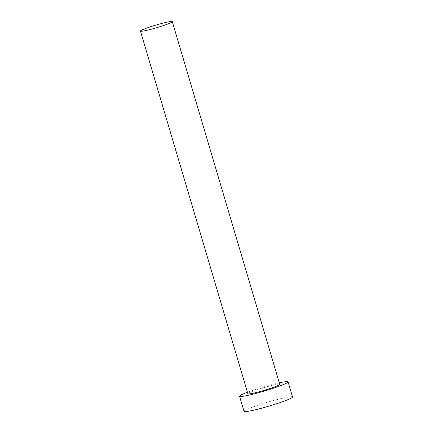 <?xml version="1.0" encoding="UTF-8"?>
<svg xmlns="http://www.w3.org/2000/svg" width="433" height="433" viewBox="0 0 433 433"><rect width="100%" height="100%" fill="white"/><g stroke="black" fill="none" stroke-linecap="round" stroke-linejoin="round"><path stroke-width="0.32" stroke-dasharray="2.17 1.62" d="M279.729 384.336A16.606 1.359 -16.5 0 0 269.932 385.944A16.606 1.359 -16.5 0 0 252.867 391.237A16.606 1.359 -16.5 0 0 247.887 393.77M279.285 382.837A25.303 2.073 -16.5 0 0 247.443 392.266M292.546 396.98A25.303 2.073 -16.5 0 0 277.613 399.426A25.303 2.073 -16.5 0 0 251.611 407.496A25.303 2.073 -16.5 0 0 244.023 411.35"/><path stroke-width="0.65" d="M167.317 24.178A16.606 1.359 -16.5 0 0 172.296 21.65A16.606 1.359 -16.5 0 0 162.499 23.258A16.606 1.359 -16.5 0 0 145.434 28.551A16.606 1.359 -16.5 0 0 140.454 31.084A16.606 1.359 -16.5 0 0 150.251 29.476A16.606 1.359 -16.5 0 0 167.317 24.178M140.454 31.084L247.887 393.77A16.606 1.359 -16.5 0 0 257.684 392.163A16.606 1.359 -16.5 0 0 274.749 386.864A16.606 1.359 -16.5 0 0 279.729 384.336L172.296 21.65M247.443 392.266A25.303 2.073 -16.5 0 0 247.135 392.385A25.303 2.073 -16.5 0 0 239.546 396.238A25.303 2.073 -16.5 0 0 254.48 393.792A25.303 2.073 -16.5 0 0 280.481 385.722A25.303 2.073 -16.5 0 0 288.069 381.868A25.303 2.073 -16.5 0 0 279.285 382.837M239.546 396.238L244.023 411.35A25.303 2.073 -16.5 0 0 258.956 408.904A25.303 2.073 -16.5 0 0 284.957 400.834A25.303 2.073 -16.5 0 0 292.546 396.98L288.069 381.868"/></g></svg>
